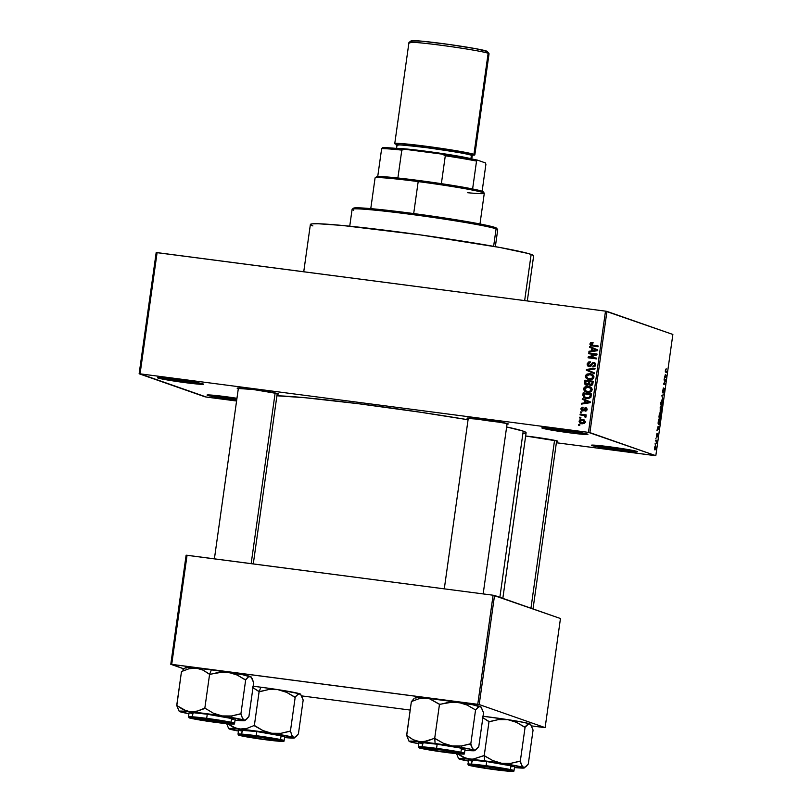 <?xml version="1.0" encoding="UTF-8"?>
<svg xmlns="http://www.w3.org/2000/svg" width="812" height="812" viewBox="0 0 812 812"><rect width="100%" height="100%" fill="white"/><g stroke="black" fill="none" stroke-linecap="round" stroke-linejoin="round"><path stroke-width="1.22" d="M207.557 395.373A23.284 1.035 8 0 1 207.07 395.028A23.284 1.035 8 0 1 236.962 398.286L216.987 395.617L207.05 395.099L236.688 400.235A23.284 1.035 8 0 1 207.557 395.373M591.897 445.544A23.284 1.035 8 0 1 591.41 445.199A23.284 1.035 8 0 1 612.573 447.189A23.284 1.035 8 0 1 636.973 451.421L633.807 451.766L619.292 450.183L591.38 445.27L609.579 446.783L636.973 451.421A23.284 1.035 8 0 1 637.471 451.675A23.284 1.035 8 0 1 617.313 449.919A23.284 1.035 8 0 1 591.897 445.544L592.486 445.088L591.897 445.544M542.325 428.198A23.284 1.035 8 0 1 541.837 427.853A23.284 1.035 8 0 1 563 429.842A23.284 1.035 8 0 1 587.401 434.075L584.234 434.42L569.719 432.837L541.817 427.924L560.006 429.436L587.401 434.075A23.284 1.035 8 0 1 587.908 434.329A23.284 1.035 8 0 1 567.74 432.573A23.284 1.035 8 0 1 542.325 428.198L542.913 427.741L542.325 428.198M157.995 378.027A23.284 1.035 8 0 1 157.498 377.692A23.284 1.035 8 0 1 178.67 379.671A23.284 1.035 8 0 1 203.071 383.914L199.894 384.249L185.38 382.665L157.477 377.753L180.162 379.874L203.071 383.914A23.284 1.035 8 0 1 203.568 384.157A23.284 1.035 8 0 1 183.41 382.401A23.284 1.035 8 0 1 157.995 378.027L158.573 377.57L157.995 378.027M468.737 418.779L467.499 418.434L468.027 418.028L467.499 418.434A20.828 0.924 8 0 1 467.062 418.129A20.828 0.924 8 0 1 486.002 419.905A20.828 0.924 8 0 1 507.835 423.702L506.85 424.097M525.648 436.003A20.828 0.924 8 0 1 557.357 441.028L556.362 441.423M238.85 388.775L237.611 388.43L238.129 388.014L237.611 388.43A20.828 0.924 8 0 1 237.175 388.126A20.828 0.924 8 0 1 256.115 389.892A20.828 0.924 8 0 1 277.948 393.688L276.953 394.094M527.313 300.937L533.646 255.851A112.726 4.994 -172 0 0 531.149 254.41L524.653 300.592L531.149 254.41A112.726 4.994 -172 0 0 410.537 233.541A112.726 4.994 -172 0 0 310.377 224.477L303.739 271.756M502.831 598.363L526.105 432.806A129.89 5.755 -172 0 0 523.222 431.142L499.867 597.317L523.222 431.142A129.89 5.755 -172 0 0 506.637 426.96L523.222 431.142L526.085 432.674L524.014 433.517M654.898 455.613L556.372 442.753L655.822 455.684L672.864 334.453L606.94 311.392L589.908 432.613L655.822 455.684L588.456 432.37L140.07 373.835L157.102 252.613L605.498 311.148L588.456 432.37L140.07 373.835L206.502 397.088L236.576 401.006L205.06 396.845L139.136 373.774L156.178 252.552L139.136 373.774L140.07 373.835L157.102 252.613L156.178 252.552L605.498 311.148L588.456 432.37L589.908 432.613L606.94 311.392L605.498 311.148L672.864 334.453L655.822 455.684L654.898 455.613M661.942 405.452L661.13 405.533L660.765 403.716L662.105 399.727L662.805 402.001L661.942 405.452M660.166 418.129L659.283 418.099L658.989 416.383L660.329 412.405L661.029 414.678L660.166 418.129M579.047 421.205L579.91 423.093L582.194 423.803L584.478 423.346L585.32 421.885L583.818 419.794L579.9 419.875L579.047 421.205L579.9 421.499L579.047 421.205L580.692 423.488L581.94 423.773L585.3 422.027L583.655 419.733L582.478 419.469L579.047 421.205M580.042 414.881L584.092 415.49L584.802 416.962L586.01 416.81L585.117 415.551L586.081 415.673L586.193 414.902L580.154 414.11L580.042 414.881L584.386 415.602L585.635 417.297L586.061 416.607L585.117 415.551L586.081 415.673L586.193 414.902L580.154 414.11L580.042 414.881M582.437 410.141L584.031 410.375L582.214 410.09L583.452 410.507L581.646 408.984L582.996 407.188L580.793 408.822L581.747 410.73L583.645 410.77L585.584 408.426L586.183 409.512L585.076 411.166L585.767 411.105L587.076 409.248L586.761 408.274L585.208 407.624L583.006 410.019L582.062 410.03L581.788 408.537L582.996 407.979L582.996 407.188L582.245 407.259L580.793 408.822L582.478 410.933L585.046 408.609L587.147 409.177M582.823 395.109L583.889 397.647L588.426 398.611L590.821 397.291L591.451 393.932L583.148 392.846L582.823 395.109L583.777 395.434L582.823 395.109L585.026 398.215L586.609 398.57L590.821 397.291L591.451 393.932L583.148 392.846L582.823 395.109M584.589 382.564L584.711 384.015L585.767 384.969L587.309 385.253L588.883 384.441L591.349 385.467L592.669 384.482L593.227 381.254L584.924 380.168L584.589 382.564L585.533 382.888L584.589 382.564L586.7 385.223L588.883 384.441L590.507 385.497L592.892 383.65L593.227 381.254L584.924 380.168L584.589 382.564M586.325 370.181L594.293 373.682L594.404 372.881L587.36 369.886L594.952 369.024L595.064 368.222L586.437 369.43L586.325 370.181L587.35 370.536L587.441 369.917L587.35 370.536L586.325 370.181L594.293 373.682L594.404 372.881L587.36 369.886L594.952 369.024L595.064 368.222L586.437 369.43L586.325 370.181M588.639 353.727L595.287 354.59L588.182 356.975L588.071 357.798L596.373 358.884L596.485 358.112L589.827 357.239L596.942 354.854L597.053 354.032L588.751 352.956L588.639 353.727L595.287 354.59L588.182 356.975L588.071 357.798L596.373 358.884L596.485 358.112L589.827 357.239L596.942 354.854L597.053 354.032L588.751 352.956L588.639 353.727M590.669 342.786L589.888 344.156L590.659 345.516L598.079 346.765L598.18 345.993L591.156 344.846L591.034 343.689L592.73 343.374L592.73 342.583L590.791 342.725L592.73 342.897L590.669 342.786L589.908 343.912L591.177 345.75L598.079 346.765L598.18 345.993L591.39 344.988L590.872 344.075L592.73 343.374L592.73 342.583L590.669 342.786M589.553 347.262L591.938 348.246L591.562 350.916L588.984 351.261L588.873 352.073L597.52 350.693L597.642 349.881L589.664 346.45L589.553 347.262L590.578 347.617L590.679 346.886L590.578 347.617L589.553 347.262L591.938 348.246L591.562 350.916L588.984 351.261L588.873 352.073L597.52 350.693L597.642 349.881L589.664 346.45L589.553 347.262M593.014 363.228L594.688 362.812L593.663 362.457L591.095 364.202L591.928 364.497L591.095 364.202L588.903 365.836L590.273 366.283L588.05 364.172L590.253 362.578L590.253 361.787L587.096 363.979L587.512 365.816L588.923 366.659L590.892 366.253L592.851 363.268L594.242 363.512L594.678 364.568L592.821 366.953L595.034 366.263L595.663 364.497L594.891 362.944L592.831 362.487L590.222 365.684L588.822 365.806L588.142 363.796L590.253 362.578L590.253 361.787L588.598 361.969L587.096 363.979L588.04 364.314L587.096 363.979L589.157 366.699L591.298 365.786L592.648 363.36L594.871 363.654M591.704 374.129L587.441 374.738L588.03 374.393L587.005 374.038L585.574 375.418L585.381 376.758L586.345 378.453L590.669 379.661L593.521 378.23L593.907 376.443L593.257 375.114L590.324 373.703L587.005 374.038L590.984 374.007L587.005 374.038L585.391 376.078L586.345 378.453L589.228 379.61C591.512 380.046 593.064 379.234 593.907 377.194L591.532 374.007L589.959 373.642L592.009 374.2M589.928 386.796L585.665 387.405L586.244 387.07L585.219 386.705L583.787 388.095L583.595 389.425L584.569 391.13L588.893 392.338L591.735 390.907L592.131 389.121L591.481 387.791L588.548 386.37L585.219 386.705L589.197 386.674L585.219 386.705L583.605 388.755L584.569 391.13L587.441 392.287C589.725 392.714 591.288 391.912 592.131 389.872L589.745 386.674L588.182 386.319L590.222 386.867M582.245 399.271L584.63 400.265L584.254 402.935L581.676 403.28L581.565 404.082L590.212 402.701L590.324 401.899L582.356 398.469L582.245 399.271L583.26 399.636L583.361 398.895L583.26 399.636L582.245 399.271L584.63 400.265L584.254 402.935L581.676 403.28L581.565 404.082L590.212 402.701L590.324 401.899L582.356 398.469L582.245 399.271M580.357 412.679L581.544 412.831L581.656 412.06L580.468 411.907L580.357 412.679L581.544 412.831L581.656 412.06L580.468 411.907L580.357 412.679M579.616 417.967L580.803 418.129L580.905 417.358L579.717 417.195L579.616 417.967L580.803 418.129L580.905 417.358L579.717 417.195L579.616 417.967M578.591 425.244L579.778 425.397L579.89 424.625L578.702 424.473L578.591 425.244L579.778 425.397L579.89 424.625L578.702 424.473L578.591 425.244M655.264 444.387L655.122 443.525L655.264 444.387M656.116 441.444L655.558 440.439L656.857 440.896L656.472 443.301L656.116 441.444L656.472 443.301L656.857 440.896L655.558 440.439L656.116 441.444M656.015 439.099L655.863 438.236L656.015 439.099M656.431 437.16L656.959 433.415L656.431 436.277L657.415 433.72L657.629 435.587L656.999 437.242L657.344 434.542L656.431 437.16L657.415 434.501L656.999 437.242L657.629 435.587L657.476 433.72L656.512 436.379L656.959 433.415L656.431 437.16M658.085 426.452L659.1 428.574L656.969 430.411L658.085 426.452L656.969 430.411L659.1 428.574L658.085 426.452M665.393 370.252L666.185 368.77L665.576 371.094L667.068 371.855L666.967 372.627L665.393 371.794L665.393 370.252L665.749 372.2L666.967 372.627L667.068 371.855L665.617 371.236L666.185 368.77L665.393 370.252M665.393 374.433L666.408 376.555L664.277 378.392L665.393 374.433L664.277 378.392L666.408 376.555L665.393 374.433M665.475 380.544L664.043 380.046L664.155 379.275L665.941 379.904L663.932 383.477L665.363 383.974L665.261 384.756L663.465 384.127L665.475 380.544L663.465 384.127L665.261 384.756L665.363 383.974L663.932 383.477L665.941 379.904L664.155 379.275L664.043 380.046L665.475 380.544M662.754 392.896L663.688 389.364L664.216 390.765L663.566 392.947L664.429 390.816L664.186 388.44L662.47 392.074L663.536 387.963L662.511 392.429L663.292 388.045L662.775 392.034L664.155 388.44L664.399 391.049L663.566 392.947L663.972 389.283L662.785 392.896M663.181 399.555L661.831 395.748L663.942 394.094L661.993 396.154L663.181 399.555L661.993 396.154L663.942 394.094L661.831 395.748L663.181 399.555M661.029 411.481L662.115 407.127L660.329 406.497L660.186 411.42L660.329 406.497L662.115 407.127L661.445 411.024L660.978 411.451L660.775 410.517L660.186 411.42L660.775 410.517L661.059 411.491M658.725 424.666L659.821 423.164L660.329 419.794L658.542 419.165L658.725 424.666L658.096 423.184L658.542 419.165L660.329 419.794L659.689 423.651L658.826 424.686M654.919 449.929L655.883 448.011L655.365 445.605L654.533 447.534L654.919 449.929L654.523 449.361L655.396 445.605L655.944 447.473L654.99 449.939M171.718 664.358L187.054 555.266L493.097 595.216L477.76 704.308L171.718 664.358L183.837 668.865L170.784 664.297L186.121 555.195L170.784 664.297L479.202 704.552L545.126 727.623L560.463 618.521L494.538 595.46L479.202 704.552L477.76 704.308L493.097 595.216L186.121 555.195L187.054 555.266L171.718 664.358M544.192 727.562L531.586 725.908L545.126 727.623L479.202 704.552L494.538 595.46L493.097 595.216L560.463 618.521L545.126 727.623L544.192 727.562M410.182 710.064L301.699 695.904L410.182 710.064M468.057 419.763A129.89 5.755 -172 0 0 276.912 395.789L305.109 397.728L358.204 403.686L420.575 412.252L468.057 419.763M238.322 388.633A20.828 0.924 8 0 1 237.611 388.43L253.435 389.537L277.948 393.688A20.828 0.924 8 0 1 278.394 393.911A20.828 0.924 8 0 1 277.146 394.094M525.455 435.983L557.357 441.028A20.828 0.924 8 0 1 557.803 441.251A20.828 0.924 8 0 1 556.555 441.434M468.209 418.647A20.828 0.924 8 0 1 467.499 418.434L483.323 419.55L507.835 423.702A20.828 0.924 8 0 1 508.282 423.925A20.828 0.924 8 0 1 507.043 424.108M312.884 225.919L311.108 225.188M310.397 224.589L312.194 223.858L318.213 223.757L341.842 225.411L420.251 234.881L499.695 247.437L528.318 253.537L532.926 255.151L533.271 256.186M502.354 422.473A19.61 0.873 8 0 1 473.163 418.373M236.871 398.966A22.056 0.974 8 0 1 212.409 395.17A22.056 0.974 -172 0 0 236.871 398.966M632.304 450.335A22.056 0.974 8 0 1 596.749 445.331A22.056 0.974 -172 0 0 632.304 450.335M582.732 432.989A22.056 0.974 8 0 1 547.176 427.985A22.056 0.974 -172 0 0 582.732 432.989M198.392 382.817A22.056 0.974 8 0 1 162.847 377.824A22.056 0.974 -172 0 0 198.392 382.817M665.596 370.353L666.104 369.551M665.332 371.358L665.84 371.429L665.332 371.358M665.353 371.632L667.068 371.855L665.353 371.632M665.982 375.682L666.52 375.743L665.982 375.682M665.81 376.484L666.408 376.555L665.81 376.484M665.566 374.768L666.276 376.149L665.048 376.89L665.353 374.738L665.261 376.92L666.276 376.149L665.566 374.768M664.094 379.661L665.941 379.904L664.094 379.661M663.526 383.741L665.363 383.974L663.526 383.741M663.059 394.784L663.83 394.886L663.059 394.784M662.765 398.682L663.292 398.743L662.765 398.682M661.374 405.706L662.714 403.056L662.186 399.748L660.877 402.407L661.465 405.726M662.186 399.748L661.465 400.296M662.074 400.519L662.501 402.985L661.932 404.752L660.866 404.853L661.486 404.934L660.866 402.447L661.963 400.499L662.409 400.844L661.932 404.752M661.942 400.499L661.394 400.428M661.262 407.634L661.8 407.817L660.775 410.659L661.049 407.604L661.141 410.71L661.8 407.817L661.262 407.634M660.43 407.34L661.049 407.563L660.288 410.649L660.207 407.309L660.288 410.649L661.049 407.563L660.43 407.34M659.588 418.383L660.927 415.734L660.41 412.425L659.09 415.084L659.689 418.403M660.41 412.425L659.689 412.963M660.298 413.196L660.156 417.429L659.08 417.53L659.709 417.612L659.09 415.125L660.298 413.196L659.618 413.105L660.633 413.521L660.156 417.429M658.177 423.823L659.425 423.519L660.014 420.494L658.644 420.017L660.014 420.494L659.638 422.95L658.177 423.813L658.837 423.894L658.116 423.387L658.43 419.987L658.837 423.894M658.674 427.691L658.958 428.157L657.74 428.909L658.258 426.787L658.674 427.691L658.035 426.757L657.953 428.929L658.674 427.691M658.502 428.492L659.1 428.574L658.502 428.492M655.517 440.723L656.857 440.896L655.517 440.723M655.406 446.397L655.7 447.919L654.482 449.087L655.01 449.148L654.523 447.595L655.325 446.377L655.548 448.6L654.482 449.087M655.284 446.377L655.01 449.148M661.404 400.428L662.003 400.499L661.049 402.762L661.486 404.934M660.176 413.176L659.283 415.297L659.709 417.612M591.897 344.44L593.501 345.607L591.39 344.988M592.405 345.344L598.15 346.206L592.405 345.344M592.486 345.242L593.501 345.607M591.735 345.902L590.913 344.481L591.684 345.871M590.872 344.247L589.908 343.912L590.872 344.247M590.913 344.511L591.166 343.608M593.237 342.897L592.709 342.897M589.969 351.89L588.984 351.261L592.648 350.814L589.969 351.89M592.953 348.663L590.578 347.617L592.953 348.663M596.647 350.216L595.186 349.667L596.708 350.226L592.567 350.784L592.872 348.632L596.962 350.337M597.733 350.591L593.592 351.139L597.733 350.591M595.186 349.667L597.551 350.52L592.567 350.784L593.592 351.139L592.567 350.784L592.872 348.632L596.708 350.226M589.695 353.859L588.751 352.956L597.023 354.255L589.776 353.311L589.695 353.859M590.842 357.605L596.455 358.336L590.842 357.605M589.126 357.94L588.182 356.975L589.207 357.331L596.312 354.945L595.287 354.59L596.312 354.945L589.207 357.331L589.126 357.94M588.68 362.994L590.253 362.152M589.258 365.918L590.933 366.222M593.531 363.228L595.592 365.177L594.658 364.852L592.821 366.161L593.846 366.912L592.821 366.161L592.821 366.953L595.632 364.953L593.663 362.457L594.719 362.822M594.272 362.609L593.663 362.457M595.683 365.207L594.546 363.583M588.598 366.567L589.157 366.699M589.136 366.689L588.081 364.964M590.74 362.122L588.609 363.086M588.132 365.309L589.279 366.77M595.074 363.746L595.683 364.639M594.902 362.852L592.912 363.309M593.856 362.842L593.085 363.177M590.618 366.293L589.715 366.1M587.441 369.876L586.437 369.43L594.993 368.729L587.441 369.876M594.303 373.601L587.35 370.536L594.303 373.601M588.355 379.448L586.345 378.453L587.37 378.808L586.416 376.433M586.345 376.413L585.391 376.078L586.345 376.413M593.146 378.727L590.862 379.245L588.121 378.565L586.365 376.2L589.837 374.413L591.187 374.718L592.943 377.072L591.278 378.757L589.36 378.839L587.279 378.128L586.365 376.768L586.914 378.331L588.72 379.6M586.365 376.768L587.715 374.606L591.989 375.103L592.943 377.072L593.866 377.397L592.943 377.072L591.278 378.757L592.303 379.113L588.771 378.768M591.978 375.002L593.958 376.849M593.937 376.727L591.187 374.718M588.121 378.565L592.922 378.869M585.868 381.082L584.924 380.168L593.196 381.478L585.949 380.523L585.868 381.082M589.999 385.385L588.883 384.441L590.588 385.527M586.041 385.081L586.7 385.223M586.538 385.203L585.574 383.579M589.238 384.259L587.979 384.827L586.02 384.188L585.787 381.072L588.7 381.447L588.487 382.97L586.802 384.452L585.533 383.416L586.792 385.335M586.568 383.873L587.817 384.817L586.802 384.452L588.01 384.157L588.487 382.97L589.431 383.305L588.487 382.97L588.7 381.447L589.644 381.782L585.787 381.072L585.594 383.903M586.802 384.452L587.411 384.726M592.374 384.939L591.654 385.081M590.456 384.198L589.431 383.843L589.674 381.579L592.151 381.904L591.958 383.244L590.476 384.715L592.324 384.969M592.151 381.904L593.095 382.229L592.151 381.904L591.958 383.244L592.902 383.568L591.958 383.244L591.075 384.695L589.664 384.34L589.674 381.579L592.151 381.904M587.817 384.817L588.639 384.746M589.045 384.492L589.421 383.772M590.476 384.715L591.126 384.979M586.568 392.115L584.569 391.13L585.594 391.485L584.63 389.11M584.559 389.09L583.605 388.755L584.559 389.09M591.369 391.404L589.076 391.912L586.345 391.232L584.579 388.877L588.061 387.091L589.41 387.395L591.156 389.75L589.502 391.435L587.573 391.516L585.493 390.805L584.589 389.435L585.137 391.008L586.944 392.277M584.589 389.435L585.929 387.273L590.212 387.781L591.156 389.75L592.09 390.075L591.156 389.75L589.502 391.435L590.517 391.79L586.995 391.445M590.192 387.669L592.181 389.527M592.151 389.405L589.41 387.395M586.345 391.232L591.146 391.546M584.092 393.749L583.148 392.846L591.42 394.145L584.163 393.201L584.092 393.749M585.564 398.377L583.808 396.104M583.808 395.83L584.132 397.251L585.635 398.408M590.588 397.687L586.244 397.799M586 397.697L587.756 398.164L590.882 397.372M584.011 393.739L591.309 394.906L590.365 394.571L590.182 395.941L591.116 396.266L590.182 395.941L589.857 397.017L590.791 397.342L586.731 397.799L587.756 398.164L584.752 397.23L584.011 393.739L590.365 394.571L589.573 397.332L586.477 397.768L583.889 396.368L584.011 393.739M586.376 397.85L584.752 397.23M582.661 403.909L581.676 403.28L585.34 402.823L582.661 403.909M585.645 400.681L583.26 399.636L585.645 400.681M589.339 402.224L587.878 401.686L589.4 402.244L585.259 402.803L585.564 400.651L589.654 402.346M590.425 402.6L586.284 403.158L590.425 402.6M587.878 401.686L590.233 402.539L585.259 402.803L586.284 403.158L585.259 402.803L585.564 400.651L589.4 402.244M582.346 408.071L582.996 407.695M585.584 408.426L587.005 409.806L586.183 409.512L585.076 410.375L586.091 411.004L585.076 410.375L585.076 411.166L587.046 409.603L585.574 407.634L586.376 407.918L585.574 407.634L583.452 409.309L583.006 410.019L584.031 410.375L584.478 409.664L583.452 409.309L584.62 409.38M585.097 408.568L586.467 407.989M587.208 409.877L586.071 408.964M581.971 410.821L582.478 410.933M582.519 410.943L581.808 409.796M583.057 407.675L582.326 408.081M581.788 409.563L582.772 411.085M586.589 408L585.005 408.69M581.412 412.821L580.468 411.907L581.615 412.283L581.412 412.821M581.098 415.023L580.154 414.11L586.162 415.125L581.179 414.475L581.098 415.023M585.665 417.267L584.802 416.962L585.665 417.267M585.828 417.317L584.995 416.424L586.01 416.779L585.411 415.957L584.386 415.602M585.99 416.921L585.117 415.856M580.661 418.109L579.717 417.195L580.874 417.571L580.661 418.109M580.773 420.342L583.503 419.824L582.478 419.469L584.102 419.926M581.26 423.651L579.91 421.337L582.377 420.24L584.285 420.789M584.538 420.048L580.702 420.393M580.052 421.844L581.463 423.752M584.488 423.285L583.381 423.387M582.377 420.24L585.269 422.179L584.447 421.895L583.097 423.011L581.067 422.788L583.006 423.346L579.91 421.337L580.895 420.301L582.377 420.24L584.447 421.895L581.981 422.991L583.006 423.346L581.94 423.082M584.782 421.022L585.391 421.702M585.462 422.25L583.392 420.596M583.006 423.346L584.599 423.245M581.981 422.991L580.072 422.057M579.646 425.376L578.702 424.473L579.859 424.849L579.646 425.376M495.35 246.655L497.715 229.786A73.516 3.258 -172 0 0 496.081 228.852L493.625 246.34L496.081 228.852L495.066 227.482A72.298 3.197 -172 0 0 419.307 214.317A72.298 3.197 -172 0 0 353.575 208.156L352.195 209.191A73.516 3.258 8 0 1 419.033 215.454A73.516 3.258 8 0 1 496.081 228.852A73.516 3.258 -172 0 0 417.429 215.241A73.516 3.258 -172 0 0 352.103 209.323L349.739 226.183M353.738 210.267A73.516 3.258 8 0 1 352.195 209.191M353.494 208.359L358.518 207.821L373.662 208.887L423.945 214.957L474.898 223.016L490.783 226.274L496.66 228.334M496.081 228.852A73.516 3.258 8 0 1 497.665 229.634L496.619 228.253A72.298 3.197 -172 0 0 495.066 227.482L496.081 228.852M300.836 694.514L298.806 693.803L294.756 697.193L286.677 692.362L277.826 689.621L299.861 693.813A33.15 1.472 -172 0 0 277.826 689.621L268.549 689.571L259.109 691.672L254.339 725.613L259.109 691.672L252.583 687.47L259.535 691.743L268.549 689.571L277.826 689.621A33.15 1.472 -172 0 0 260.855 687.206L259.16 691.682L260.855 687.206L277.826 689.621L286.677 692.362L295.192 697.264L290.422 731.206L280.972 733.307L271.695 733.256L262.855 730.516L254.004 725.583L246.878 728.415L239.601 729.074L232.76 727.034L227.675 723.756L236.109 728.374L271.695 733.256L293.731 737.448L291.914 735.398L290.422 731.206L295.192 697.264L297.669 694.453L299.861 693.813L301.678 695.864L303.17 700.056L298.4 733.997L303.17 700.056L300.572 694.169A33.15 1.472 -172 0 0 299.861 693.813L300.562 694.29M265.301 739.63A20.828 0.924 8 0 1 240.352 735.175A20.828 0.924 8 0 1 256.612 736.586L281.581 740.991L269.148 740.118L246.604 736.768L240.788 735.479L241.773 735.073L256.612 736.586A20.828 0.924 8 0 1 281.571 740.96A20.828 0.924 8 0 1 265.301 739.63L265.301 739.63M284.687 736.474L256.785 731.561A23.284 1.035 -172 0 1 284.697 736.504L284.109 740.625L272.538 738.088L256.206 735.682L256.257 736.464C262.449 737.235 279.003 739.702 282.779 740.96C285.966 742.138 272.233 740.656 265.656 739.752L281.713 741.397L282.779 740.96L276.496 739.559L252.085 735.936L238.637 734.992L265.656 739.752C259.464 738.991 242.91 736.514 239.134 735.256C235.947 734.078 249.68 735.56 256.257 736.464L256.206 735.682A23.284 1.035 8 0 1 284.109 740.625C282.353 740.98 290.199 742.645 265.666 739.752C251.162 737.915 237.48 735.256 238.616 735.073L238.007 734.139A23.284 1.035 8 0 1 256.206 735.682L256.785 731.561L256.206 735.682L238.007 734.139L238.586 730.018L239.104 730.323M295.923 736.799L293.731 737.448A33.15 1.472 8 0 1 294.421 737.935L298.308 733.967L295.923 736.799L293.731 737.448L294.431 737.935L287.265 737.458M226.335 722.863L228.578 728.364L226.335 722.863M228.832 728.719A33.15 1.472 8 0 0 229.542 729.074A33.15 1.472 8 0 0 238.434 731.054L228.852 728.587L239.601 729.074A33.15 1.472 8 0 1 271.695 733.256L262.855 730.516L254.765 725.684A38.052 1.685 -172 0 0 254.004 725.583L246.878 728.415L239.601 729.074A33.15 1.472 8 0 0 228.832 728.719L228.395 728.141M252.786 686.201L260.855 687.206A33.15 1.472 -172 0 0 253.161 686.241M280.972 736.535L283.073 736.646M256.785 731.561L238.586 730.039A23.284 1.035 -172 0 1 256.785 731.561M240.484 730.709L242.676 731.196M254.339 725.613L254.004 725.583A38.052 1.685 8 0 1 254.765 725.684L254.339 725.613M294.421 737.935A33.15 1.472 8 0 1 284.545 737.54M290.422 731.206L289.985 731.135A38.052 1.685 8 0 1 290.513 731.236L290.422 731.206M290.513 731.236A38.052 1.685 -172 0 0 289.985 731.135L280.972 733.307L271.695 733.256A33.15 1.472 8 0 1 293.731 737.448L291.914 735.398L290.513 731.236M279.622 740.331L279.145 740.696A18.382 0.812 8 0 1 279.135 740.696A18.382 0.812 8 0 1 260.845 738.92A18.382 0.812 8 0 1 242.768 735.591A18.382 0.812 8 0 1 242.768 735.52L261.697 737.387L279.145 740.696L260.205 738.829L242.768 735.52A18.382 0.812 8 0 1 261.697 737.387A18.382 0.812 8 0 1 279.145 740.696L279.135 740.696M507.307 769.867L507.114 770.03A18.382 0.812 8 0 1 509.022 770.71A18.382 0.812 8 0 1 494.599 769.451A18.382 0.812 8 0 1 474.584 766.203L495.685 769.583L509.002 770.608L486.012 766.65L473.569 765.432L472.696 765.635L474.584 766.203A18.382 0.812 8 0 1 472.655 765.594A18.382 0.812 8 0 1 486.317 766.68A18.382 0.812 8 0 1 507.114 770.03L507.307 769.867M554.555 440.327L530.957 608.198L554.555 440.327M227.705 722.69L203.274 718.904L194.159 718.102L193.286 718.295L195.174 718.874A18.382 0.812 8 0 1 193.246 718.265A18.382 0.812 8 0 1 206.908 719.351A18.382 0.812 8 0 1 227.705 722.69A18.382 0.812 8 0 1 229.613 723.37A18.382 0.812 8 0 1 215.18 722.112A18.382 0.812 8 0 1 195.174 718.874L219.605 722.66L228.71 723.462L229.593 723.269L227.705 722.69M251.162 563.629L275.146 392.988L251.162 563.629M422.829 747.781L423.143 748.207A18.382 0.812 8 0 1 442.073 750.075A18.382 0.812 8 0 1 459.511 753.374L440.581 751.506L423.143 748.207L442.073 750.075L459.511 753.374A18.382 0.812 8 0 1 459.511 753.384A18.382 0.812 8 0 1 441.21 751.597A18.382 0.812 8 0 1 423.143 748.268A18.382 0.812 8 0 1 423.143 748.207L422.829 747.781M468.311 418.028L444.286 588.842M484.246 193.175L483.201 191.794A53.917 2.385 -172 0 0 472.614 188.963A53.917 2.385 -172 0 0 441.373 183.664A53.917 2.385 -172 0 0 418.606 180.467L418.18 181.594A55.145 2.446 8 0 1 484.246 193.175A55.145 2.446 8 0 1 467.661 192.718M479.973 223.97L484.287 193.286A55.145 2.446 -172 0 0 418.18 181.594L413.694 213.556L418.18 181.594A55.145 2.446 -172 0 0 375.073 177.94L370.769 208.623M376.758 177.209L377.722 176.569A53.917 2.385 -172 0 0 376.524 176.803L375.144 177.838A55.145 2.446 8 0 1 418.18 181.594L418.606 180.467A53.917 2.385 -172 0 0 397.89 177.99L441.373 183.664A53.917 2.385 8 0 1 472.614 188.963L482.044 191.216L483.241 191.896L481.983 192.241M397.89 177.99A53.917 2.385 -172 0 0 377.722 176.569A53.917 2.385 8 0 1 397.89 177.99L401.808 150.108L405.005 149.296L442.438 154.178L445.291 155.782L441.373 183.664L445.291 155.782A53.917 2.385 8 0 1 476.532 161.08L477.354 160.096L485.424 162.918L485.901 164.359L482.125 191.246L485.901 164.359L485.424 162.918L477.354 160.096A52.689 2.334 -172 0 0 442.438 154.178L477.354 160.096L476.532 161.08A53.917 2.385 -172 0 0 445.291 155.782L442.438 154.178L405.005 149.296A52.689 2.334 -172 0 0 382.462 147.703L381.64 148.687L377.722 176.569L381.64 148.687A53.917 2.385 8 0 1 401.808 150.108A53.917 2.385 -172 0 0 381.64 148.687L382.462 147.703L385.264 147.632L405.005 149.296L401.808 150.108L397.89 177.99M472.614 188.963L476.532 161.08L472.614 188.963M474.837 154.879L489.047 53.775A40.438 1.786 -172 0 0 488.144 53.257A40.438 1.786 8 0 1 489.017 53.693L487.342 51.491A38.479 1.705 -172 0 0 486.52 51.075L488.144 53.257L473.934 154.361A40.438 1.786 8 0 1 474.837 154.879A40.438 1.786 8 0 1 472.513 155.143M472.899 154.889L472.239 155.752A37.981 1.685 -172 0 0 471.396 155.265A1.228 1.198 109.3 0 1 472.746 154.209L455.847 150.727L426.615 146.393L402.173 143.724L396.591 143.582L395.972 143.836L396.835 144.292C390.805 142.658 400.732 143.359 426.615 146.393C455.664 150.524 471.041 153.133 472.746 154.209A1.228 1.198 -70.7 0 0 471.396 155.265C469.742 154.229 454.842 151.702 426.696 147.693C401.635 144.759 392.013 144.079 397.85 145.663L397.007 145.175L396.5 148.809M471.721 159.385L472.239 155.752L471.396 155.265L470.909 158.705L471.396 155.265A37.981 1.685 -172 0 0 430.756 148.231A37.981 1.685 -172 0 0 397.007 145.175L396.611 144.16L399.078 144.922M472.026 155.143L474.573 154.625L467.732 152.839L438.084 147.906L403.442 143.724L395.403 143.399L395.008 143.876L396.906 144.526A40.438 1.786 8 0 1 395.647 144.14A40.438 1.786 8 0 1 394.754 143.622A40.438 1.786 8 0 1 430.675 146.87A40.438 1.786 8 0 1 473.934 154.361L488.144 53.257A40.438 1.786 -172 0 0 444.885 45.776A40.438 1.786 -172 0 0 408.954 42.518L394.754 143.622M472.767 154.94L472.746 154.209L473.619 154.666L472.127 154.97M487.373 51.532L475.781 48.69L448.671 44.406L421.905 41.179L411.176 40.894M411.42 41.097L412.029 41.351M472.066 159.05L433.496 152.26L409.004 149.235L395.911 148.423M472.046 159.05A39.209 1.736 -172 0 0 434.349 152.382A39.209 1.736 -172 0 0 396.276 148.393M409.857 43.046A40.438 1.786 8 0 1 409.004 42.447A40.438 1.786 8 0 1 445.768 45.898A40.438 1.786 8 0 1 488.144 53.257L486.52 51.075A38.479 1.705 -172 0 0 446.194 44.061A38.479 1.705 -172 0 0 411.217 40.783L409.004 42.447M473.142 759.078L469.498 759.078A33.15 1.472 8 0 1 484.612 760.854L484.277 755.647A38.052 1.685 -172 0 0 483.891 755.596L473.142 759.078L469.498 759.078L462.647 757.038L457.562 753.759L465.997 758.378L501.593 763.27L492.742 760.529L484.226 755.627L473.142 759.078M495.188 769.634L470.686 765.483L486.5 766.599A20.828 0.924 8 0 1 511.458 770.974A20.828 0.924 8 0 1 495.188 769.634A20.828 0.924 8 0 1 470.249 765.178A20.828 0.924 8 0 1 486.5 766.599L511.012 770.75L495.188 769.634M514.585 766.487L486.672 761.565L486.144 766.467C492.336 767.238 508.901 769.705 512.676 770.964C515.853 772.141 502.12 770.659 495.543 769.766L512.808 771.38L502.953 768.964L478.146 765.503L468.524 765.005L495.543 769.766C489.352 768.994 472.797 766.528 469.021 765.269C465.834 764.092 479.567 765.574 486.144 766.467L486.094 765.696L467.895 764.153A23.284 1.035 8 0 1 486.094 765.696L486.672 761.565A23.284 1.035 -172 0 0 468.473 760.032L468.991 760.326M482.673 716.204L507.723 719.625L498.446 719.584L489.433 721.746L482.47 717.483L488.997 721.685L484.226 755.627L488.997 721.685L498.446 719.584L507.723 719.625L516.564 722.365L525.08 727.268L520.309 761.209L510.87 763.321L501.593 763.27L523.618 767.462L521.801 765.401L520.309 761.209L525.08 727.268L528.693 723.817L530.723 724.527L533.068 730.059L528.297 764.001L525.811 766.812L523.618 767.462L524.319 767.939L517.153 767.462M525.811 766.812L523.618 767.462A33.15 1.472 8 0 1 524.319 767.939L528.297 764.001L533.068 730.059L530.469 724.172A33.15 1.472 -172 0 0 529.759 723.817L530.449 724.304M456.222 752.866L458.475 758.378L456.222 752.866M458.719 758.723A33.15 1.472 8 0 0 459.44 759.078A33.15 1.472 8 0 0 468.331 761.067L458.739 758.591L469.498 759.078A33.15 1.472 8 0 0 458.719 758.723L458.293 758.154M483.049 716.255A33.15 1.472 -172 0 1 507.723 719.625L516.564 722.365L524.653 727.207L527.567 724.466L529.759 723.817A33.15 1.472 -172 0 0 507.723 719.625L524.664 722.568L530.723 724.527M486.672 761.565L468.849 759.9L467.895 764.153L468.504 765.087C467.367 765.259 481.049 767.929 495.553 769.766L495.564 769.766C520.675 772.567 511.804 771.156 514.006 770.629L486.094 765.696A23.284 1.035 8 0 1 514.006 770.629L514.585 766.508A23.284 1.035 -172 0 0 486.672 761.565M470.371 760.712L472.564 761.199M510.87 766.548L512.961 766.66M524.319 767.939A33.15 1.472 8 0 1 514.432 767.543M520.411 761.25A38.052 1.685 -172 0 0 519.883 761.148L510.87 763.321L501.593 763.27A33.15 1.472 8 0 1 523.618 767.462L521.801 765.401L519.883 761.148A38.052 1.685 8 0 1 520.411 761.25M484.662 755.698A38.052 1.685 -172 0 0 484.277 755.647L484.612 760.854A33.15 1.472 8 0 1 501.593 763.27L492.742 760.529L483.891 755.596A38.052 1.685 8 0 1 484.277 755.647A38.052 1.685 8 0 1 484.662 755.698M186.161 668.103L185.461 667.616L187.004 667.454L196.22 668.103L188.952 668.763L181.482 671.554L188.952 668.763L196.22 668.103L203.061 670.144L210.024 674.417L219.037 672.245L228.314 672.295A33.15 1.472 -172 0 0 211.343 669.87L209.638 674.356L211.343 669.87L228.314 672.295L237.155 675.036L245.671 679.938L240.9 713.88L231.461 715.981L222.183 715.93L213.333 713.19L205.253 708.358L197.357 711.089L190.089 711.738L183.238 709.698L176.711 705.496L179.066 711.038L176.813 705.526A38.052 1.685 8 0 1 177.057 705.526A38.052 1.685 -172 0 0 176.813 705.526L181.482 671.554L176.711 705.496L186.587 711.048L222.183 715.93L244.209 720.122L242.392 718.072L240.9 713.88L245.671 679.938L248.157 677.127L250.35 676.477L252.156 678.538L253.659 682.73L248.888 716.671L253.659 682.73L251.06 676.832A33.15 1.472 -172 0 0 250.35 676.477L251.07 676.934M215.779 722.304A20.828 0.924 8 0 1 190.84 717.849A20.828 0.924 8 0 1 207.09 719.259L232.059 723.665L219.636 722.781L197.083 719.442L191.145 717.767L207.09 719.259A20.828 0.924 8 0 1 232.049 723.634A20.828 0.924 8 0 1 215.779 722.304L215.779 722.304M235.175 719.148L207.263 714.235A23.284 1.035 -172 0 1 235.175 719.168L234.597 723.299L223.016 720.762L206.684 718.356L206.735 719.138C212.927 719.899 229.491 722.375 233.267 723.634C236.444 724.811 222.711 723.33 216.134 722.426L233.399 724.04L226.974 722.233L202.564 718.61L189.115 717.666L216.134 722.426C209.943 721.655 193.388 719.188 189.612 717.93C186.425 716.752 200.158 718.234 206.735 719.138L206.684 718.356A23.284 1.035 8 0 1 234.597 723.299C232.831 723.654 240.677 725.319 216.144 722.426C201.64 720.589 187.958 717.93 189.094 717.747L188.485 716.813A23.284 1.035 8 0 1 206.684 718.356L207.263 714.235L206.684 718.356L188.485 716.813L189.064 712.692A23.284 1.035 -172 0 1 207.263 714.235L192.748 712.652L189.582 712.987M246.401 719.473L244.209 720.122A33.15 1.472 8 0 1 244.909 720.609L248.787 716.641L246.401 719.473L244.209 720.122L244.909 720.609L237.743 720.132M185.095 668.103L182.791 669.961L185.461 667.616A33.15 1.472 -172 0 1 196.22 668.103L211.343 669.87A33.15 1.472 -172 0 0 196.22 668.103L203.061 670.144L209.587 674.346L204.817 708.287L209.587 674.346L223.645 671.93L242.585 674.711L251.314 677.188M179.31 711.383A33.15 1.472 8 0 0 180.031 711.748A33.15 1.472 8 0 0 188.922 713.728L179.33 711.261L190.089 711.738A33.15 1.472 8 0 1 222.183 715.93L213.333 713.19L205.253 708.358A38.052 1.685 -172 0 0 204.482 708.257L197.357 711.089L190.089 711.738A33.15 1.472 8 0 0 179.31 711.383L178.884 710.815M231.461 719.209L233.551 719.32M190.962 713.383L193.154 713.86M204.817 708.287L204.482 708.257A38.052 1.685 8 0 1 205.253 708.358L204.817 708.287M244.909 720.609A33.15 1.472 8 0 1 235.023 720.203M240.9 713.88L240.474 713.809A38.052 1.685 8 0 1 241.002 713.91L240.9 713.88M241.002 713.91A38.052 1.685 -172 0 0 240.474 713.809L231.461 715.981L222.183 715.93A33.15 1.472 8 0 1 244.209 720.122L242.392 718.072L241.002 713.91M248.188 677.096L250.35 676.477A33.15 1.472 -172 0 0 228.314 672.295L237.155 675.036L245.244 679.867L248.157 677.127M423.62 741.752L419.977 741.752A33.15 1.472 8 0 1 435.1 743.518L434.755 738.311A38.052 1.685 -172 0 0 434.369 738.26L427.244 741.092L419.977 741.752L413.135 739.712L406.609 735.51L411.379 701.568L418.84 698.767L426.107 698.107L429.609 698.807L439.475 704.359L434.704 738.301L423.62 741.752M445.676 752.308L421.164 748.156L436.988 749.273A20.828 0.924 8 0 1 461.937 753.648A20.828 0.924 8 0 1 445.676 752.308A20.828 0.924 8 0 1 420.728 747.852A20.828 0.924 8 0 1 436.988 749.273L461.49 753.424L445.676 752.308M465.063 749.182A23.284 1.035 -172 0 0 437.15 744.239L436.572 748.359L418.373 746.827A23.284 1.035 8 0 1 436.572 748.359L437.15 744.239A23.284 1.035 -172 0 0 418.951 742.696L418.373 746.827L418.992 747.761C417.845 747.933 431.537 750.603 446.032 752.44C439.83 751.668 423.275 749.202 419.499 747.943C416.323 746.766 430.055 748.248 436.623 749.141L436.572 748.359A23.284 1.035 8 0 1 464.484 753.303L436.572 748.359L436.623 749.141L419.002 747.669L437.323 751.222L463.652 753.901L436.623 749.141C442.824 749.912 459.379 752.379 463.155 753.637C466.342 754.815 452.599 753.333 446.032 752.44L446.042 752.44C471.163 755.241 462.282 753.83 464.484 753.303L465.063 749.182L463.165 748.491L437.15 744.239L422.636 742.655L419.469 743M416.048 698.107L415.419 697.833L415.845 697.508L418.474 697.508L429.609 698.807L439.911 704.42L448.924 702.248L458.201 702.299L467.042 705.039L475.558 709.942L470.798 743.883L461.348 745.984L452.071 745.944L443.23 743.203L434.704 738.301L439.475 704.359L453.532 701.944L472.482 704.714L481.201 707.201L483.546 712.733L478.775 746.675L476.289 749.486L474.106 750.126L472.29 748.075L470.798 743.883L475.558 709.942L479.171 706.481L480.927 706.978M414.983 698.107L415.358 697.63A33.15 1.472 -172 0 1 426.107 698.107L458.201 702.299A33.15 1.472 -172 0 0 426.107 698.107L418.84 698.767L411.379 701.568L406.7 735.54A38.052 1.685 8 0 1 406.944 735.54L413.135 739.712L419.977 741.752A33.15 1.472 8 0 0 409.207 741.397A33.15 1.472 8 0 0 409.918 741.752L410.984 741.752L409.918 741.752A33.15 1.472 8 0 0 418.809 743.731L409.918 741.752L409.218 741.265L410.76 741.102L435.1 743.518L469.011 748.887L474.797 750.613L467.631 750.136M476.289 749.486L474.106 750.126A33.15 1.472 8 0 1 474.797 750.613L478.775 746.675L483.546 712.733L480.948 706.846A33.15 1.472 -172 0 0 480.237 706.491L481.201 707.201M413.856 698.756L411.471 701.598L413.856 698.756M406.7 735.54L408.954 741.051L406.7 735.54A38.052 1.685 -172 0 1 406.944 735.54L406.7 735.54M420.849 743.386L423.042 743.873M461.348 749.222L463.449 749.334M474.797 750.613A33.15 1.472 8 0 1 464.921 750.217M470.889 743.914A38.052 1.685 -172 0 0 470.361 743.822L461.348 745.984L452.071 745.944A33.15 1.472 8 0 1 474.106 750.126L472.29 748.075L470.361 743.822A38.052 1.685 8 0 1 470.889 743.914M435.141 738.362A38.052 1.685 -172 0 0 434.755 738.311L435.1 743.518A33.15 1.472 8 0 1 452.071 745.944L443.23 743.203L434.369 738.26A38.052 1.685 8 0 1 434.755 738.311A38.052 1.685 8 0 1 435.141 738.362M480.237 706.491A33.15 1.472 -172 0 0 458.201 702.299L467.042 705.039L475.659 709.972L478.045 707.14L480.237 706.491M661.557 404.955L660.866 404.863M659.78 417.622L659.08 417.53M591.552 345.059L592.577 345.415M281.439 733.246L281.216 734.819M281.125 735.439L280.546 739.559M241.722 734.099L242.301 729.978M556.646 440.814L533.017 608.919M511.327 763.25L511.103 764.823M511.022 765.442L510.443 769.563M472.188 759.991L471.61 764.112M238.403 388.024L214.398 558.829M192.779 712.652L192.2 716.773M277.237 393.475L253.283 563.914M231.917 715.92L231.694 717.493M231.613 718.112L231.034 722.233M460.922 752.237L461.5 748.116M461.592 747.497L461.805 745.923M483.17 593.917L507.124 423.488M422.098 746.786L422.676 742.665M470.321 154.93L471.478 154.96M409.207 741.397L408.771 740.828"/></g></svg>
